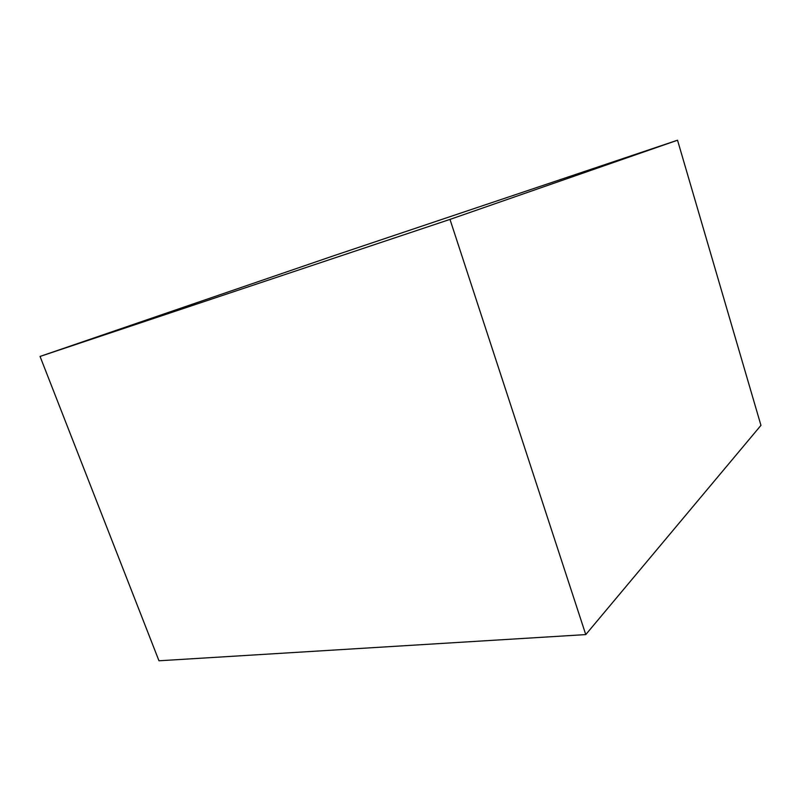 <?xml version="1.0" encoding="UTF-8"?>
<svg xmlns="http://www.w3.org/2000/svg" width="801" height="801" viewBox="0 0 801 801"><rect width="100%" height="100%" fill="white"/><g stroke="black" fill="none" stroke-linecap="round" stroke-linejoin="round"><path stroke-width="1.2" d="M40.05 356.435L158.978 660.785L585.761 634.592L760.95 425.371L677.536 140.215L333.997 255.659L40.05 356.435L449.992 219.404L585.761 634.592M449.992 219.404L677.536 140.215"/></g></svg>
